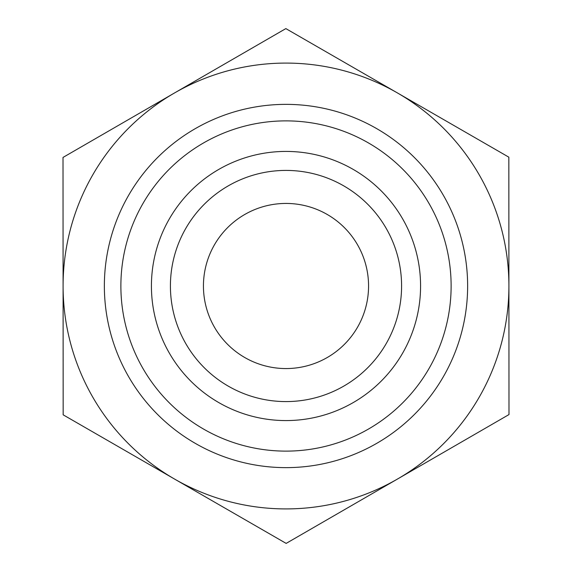 <?xml version="1.0" encoding="UTF-8"?>
<svg xmlns="http://www.w3.org/2000/svg" width="572" height="572" viewBox="0 0 572 572"><rect width="100%" height="100%" fill="white"/><g stroke="black" fill="none" stroke-linecap="round" stroke-linejoin="round"><path stroke-width="0.86" d="M508.837 157.171L508.987 414.571L286.15 543.4L63.163 414.829L63.013 157.429L285.85 28.6L508.837 157.171M368.561 286A82.561 82.561 0 0 1 286 368.561A82.561 82.561 0 0 1 203.439 286A82.561 82.561 0 0 1 286 203.439A82.561 82.561 0 0 1 368.561 286M508.916 285.871A222.916 222.916 0 0 0 174.431 93.014A222.916 222.916 0 0 0 174.653 479.114A222.916 222.916 0 0 0 508.916 286M170.413 286A115.587 115.587 0 0 0 286 401.587A115.587 115.587 0 0 0 401.587 286A115.587 115.587 0 0 0 286 170.413A115.587 115.587 0 0 0 170.413 286M151.423 286A134.577 134.577 0 0 1 286 151.423A134.577 134.577 0 0 1 420.577 286A134.577 134.577 0 0 1 286 420.577A134.577 134.577 0 0 1 151.423 286M401.587 286A115.587 115.587 0 0 0 228.207 185.9A115.587 115.587 0 0 0 228.207 386.1A115.587 115.587 0 0 0 401.587 286M467.631 286A181.631 181.631 0 0 0 195.181 128.7A181.631 181.631 0 0 0 195.181 443.3A181.631 181.631 0 0 0 467.631 286M451.122 286A165.122 165.122 0 0 1 203.439 429A165.122 165.122 0 0 1 203.439 143A165.122 165.122 0 0 1 451.122 286"/></g></svg>
